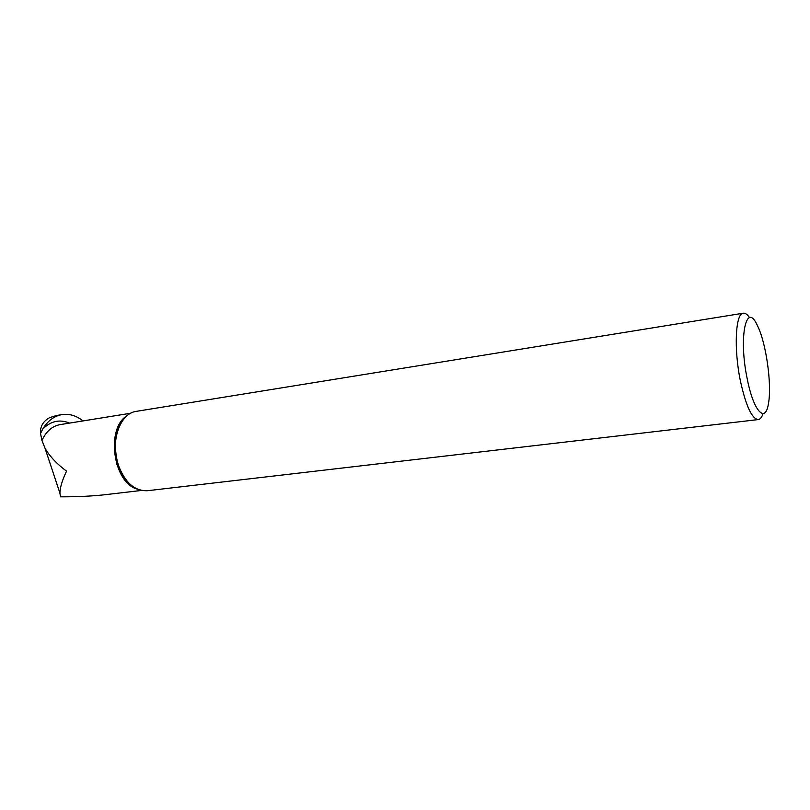 <?xml version="1.0" encoding="UTF-8"?>
<svg xmlns="http://www.w3.org/2000/svg" width="810" height="810" viewBox="0 0 810 810"><rect width="100%" height="100%" fill="white"/><g stroke="black" fill="none" stroke-linecap="round" stroke-linejoin="round"><path stroke-width="1.21" d="M141.497 490.445L106.14 494.586C93.272 496.095 78.064 496.844 60.517 496.834L59.92 493.229C59.991 487.65 62.198 480.289 66.552 471.157C56.882 463.968 49.714 456.354 45.056 448.305L59.92 493.128M56.265 415.56L49.552 417.697C43.062 421.261 40.054 426.546 40.53 433.552L42.566 429.29C47.517 420.998 53.905 416.117 61.742 414.649L55.951 415.611M83.055 420.916C76.312 415.591 69.204 413.495 61.742 414.649M60.213 424.602L59.95 424.642C52.134 426.141 46.13 431.426 41.958 440.488L40.53 433.552M41.958 440.488L45.056 448.305M117.997 464.12L116.68 464.292M117.47 428.348L118.584 428.186M749.574 317.652C747.326 314.381 745.22 312.893 743.246 313.207C735.409 313.349 733.688 349.312 740.542 381.611C746.101 406.377 752.034 419.033 758.342 419.58C760.256 419.256 761.835 417.261 763.06 413.586M136.566 411.318L136.303 411.358C120.113 413.201 110.13 441.116 118.128 464.535C124.831 482.517 134.642 491.235 147.562 490.708L758.19 419.59M747.306 379.262C753.705 411.895 765.612 423.903 768.518 403.177C771.971 384.304 766.078 342.812 757.563 325.893C746.324 300.186 738.264 336.899 747.306 379.262M69.538 423.093C59.535 419.003 50.554 421.068 42.566 429.29M137.548 489.179C113.046 483.297 105.391 427.842 127.362 415.51M59.95 424.642L130.825 413.221M136.303 411.358L743.246 313.207M131.544 485.524C114.959 474.042 109.806 435.831 122.725 420.471"/></g></svg>
